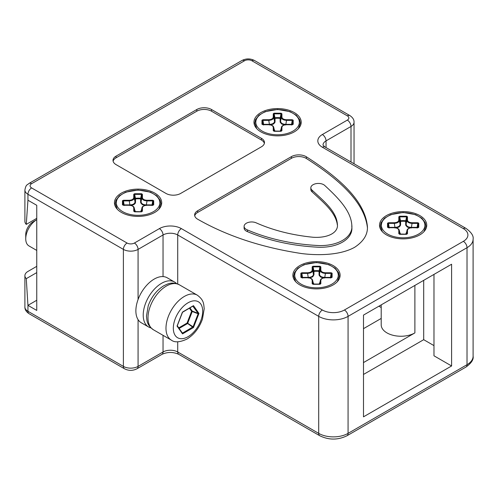 <?xml version="1.0" encoding="UTF-8"?>
<svg xmlns="http://www.w3.org/2000/svg" width="498" height="498" viewBox="0 0 498 498"><rect width="100%" height="100%" fill="white"/><g stroke="black" fill="none" stroke-linecap="round" stroke-linejoin="round"><path stroke-width="0.75" d="M36.752 272.605L26.27 278.656A10.383 5.995 180 0 1 24.9 275.674A10.383 5.995 180 0 1 27.944 271.435L36.752 266.349M26.27 278.656L27.944 305.349L36.752 310.435L36.752 205.307L27.944 200.221L26.27 224.393A10.383 5.995 0 0 1 24.9 221.417L24.9 190.043A10.383 5.995 0 0 0 27.944 194.282L123.392 249.392L123.392 366.391A5.192 3 120 0 0 124.469 368.769L29.015 313.665A5.192 3 120 0 1 27.944 311.287L123.392 366.391A10.383 5.995 180 0 0 138.077 366.391L138.077 319.654M451.599 264.233L451.599 365.968L363.49 416.838L363.49 315.097L451.599 264.233M25.74 238.797L25.74 234.558A10.383 5.995 -60 0 1 33.08 221.84L36.752 219.718A15.575 8.995 -60 0 0 25.74 238.797A15.575 8.995 -60 0 0 28.965 245.925L36.752 250.426M33.08 221.84L36.752 219.718M182.642 311.972L193.485 305.648L198.957 313.441L193.485 327.553L182.529 333.878L177.051 326.084L182.33 312.364M177.269 325.817L177.269 325.399M192.956 306.127L193.485 305.648L192.763 306.133L193.485 305.648L192.763 306.133L198.136 313.354L198.957 313.441L198.136 313.771L198.136 313.354L192.234 311.101L191.618 311.318L192.234 311.518L192.234 311.101L191.618 311.318L192.234 311.518L192.234 311.101L189.956 307.857M150.969 327.927A25.958 14.99 -60 0 1 148.591 326.981A25.958 14.99 -60 0 1 148.591 297.007A25.958 14.99 -60 0 1 174.555 282.024A25.958 14.99 -60 0 1 176.553 283.605M182.529 333.878L182.33 333.019L182.529 333.878M182.355 333.044L177.325 325.897M179.112 328.425L187.36 323.663L187.678 323.277L187.061 323.071L192.763 327.205L193.485 327.553L193.075 326.812L182.642 333.044L181.814 332.272M148.591 326.981L141.251 322.748A25.958 14.99 -60 0 1 141.251 292.768A25.958 14.99 -60 0 1 167.21 277.784L174.555 282.024M187.534 323.495L187.348 323.14M320.83 280.405C321.092 278.787 322.623 277.903 325.431 277.753L331.12 277.803L332.116 277.293L331.618 277.579L332.116 277.293L332.116 273.209L331.12 272.755L331.12 273.396L325.431 273.396L325.431 272.755C322.623 272.599 321.092 271.715 320.83 270.097L320.83 266.81L320.314 267.158L320.033 266.237L312.968 266.237L312.682 270.445C312.377 272.201 310.677 273.184 307.565 273.396L307.565 272.755L301.881 272.755L301.881 273.396L301.377 273.626L301.122 276.72L301.365 277.523L301.881 277.654L307.565 277.654C310.571 277.89 312.258 278.78 312.626 280.324L312.682 280.76L312.171 280.405L312.171 283.692L313.08 284.327L320.033 284.265L320.83 283.692L320.83 280.405L320.314 280.76L320.37 280.324L319.554 284.227M320.314 284.078L312.669 284.041L312.682 280.76L313.441 283.854L312.626 280.324M308.33 278.021L307.565 273.396L301.881 273.396L302.504 277.38L302 277.616L302.504 278.021L302.504 277.38L302 277.616A14.735 8.51 0 0 0 301.987 277.654M320.83 270.097L320.314 270.445L320.314 267.158L319.554 271.061L319.131 270.769L319.044 271.41L319.554 271.061L319.131 270.769L319.044 271.41L319.554 271.061L319.554 274.423C319.834 276.266 321.54 277.249 324.665 277.38L330.491 277.38L330.491 278.021L330.996 277.616L330.491 277.38L331.12 273.396L331.618 273.626L330.996 277.616L330.491 277.38M324.665 278.021L325.431 273.396C322.324 273.184 320.619 272.201 320.314 270.445L319.118 275.326L320.681 277.075L323.308 277.928M320.033 284.265L320.314 280.76L319.554 283.854L319.044 284.283M302.504 277.38L308.33 277.38C311.455 277.249 313.161 276.266 313.441 274.423L313.441 271.061L313.958 271.41L313.865 270.769L313.441 271.061L313.958 271.41L313.865 270.769L313.441 271.061L312.682 267.158L312.171 266.81L312.171 270.097C311.904 271.715 310.372 272.599 307.565 272.755M312.171 270.097L312.682 270.445L313.441 274.423L313.958 274.778L313.958 271.41A14.224 8.211 0 0 1 319.044 271.41L319.044 274.778M281.115 131.235L281.912 130.663L281.912 127.376C282.173 125.757 283.711 124.874 286.512 124.718L292.202 124.774L293.198 124.257L292.7 124.544L293.198 124.257L293.198 120.18L292.202 119.719L292.202 120.367L286.512 120.367L286.512 119.719C283.711 119.57 282.179 118.686 281.912 117.061L281.912 113.781L281.401 114.129L281.003 113.843L281.115 113.202L274.049 113.202L274.161 113.843L273.763 114.129L273.253 113.781L273.253 117.061C272.991 118.68 271.46 119.57 268.652 119.719L262.963 119.719L262.963 120.367L262.465 120.597L261.967 120.18L261.967 124.257L262.963 124.718L268.652 124.718C271.454 124.874 272.991 125.757 273.253 127.376L273.253 130.663L274.161 131.298L281.003 131.298L281.414 131.011L281.457 127.295L280.635 131.198M281.912 117.061L281.401 117.416L281.401 114.129L280.635 118.026L280.218 117.74L280.125 118.381L280.635 118.026L280.218 117.74L280.125 118.381L280.635 118.026L280.635 121.394C280.922 123.236 282.627 124.22 285.752 124.344L291.579 124.344L291.579 124.992L292.083 124.587L291.579 124.344L292.202 120.367L292.7 120.597L292.083 124.587L291.579 124.344M403.137 211.594A23.624 13.639 0 0 0 381.86 231.153A23.624 13.639 0 0 0 403.137 238.866A23.624 13.639 0 0 0 424.414 231.153A23.624 13.639 0 0 0 403.137 211.594M138.077 189.122A23.624 13.639 0 0 0 116.8 208.687A23.624 13.639 0 0 0 138.077 216.4A23.624 13.639 0 0 0 159.354 208.687A23.624 13.639 0 0 0 138.077 189.122M406.673 234.247L407.47 233.668L407.47 230.387C407.731 228.769 409.263 227.885 412.07 227.729L417.76 227.785L418.756 227.269L418.258 227.555L418.756 227.269L418.756 223.191L417.76 222.731L417.76 223.378L412.07 223.378L412.07 222.731C409.263 222.581 407.731 221.691 407.47 220.072L407.47 216.792L406.959 217.14L406.561 216.854L406.673 216.213L399.608 216.213L399.72 216.854L399.321 217.14L398.811 216.792L398.811 220.072C398.543 221.691 397.012 222.581 394.204 222.731L388.521 222.731L388.521 223.378L388.023 223.608L387.525 223.191L387.519 227.269L388.521 227.729L394.204 227.729C397.012 227.879 398.543 228.769 398.811 230.387L398.811 233.668L399.72 234.309L406.561 234.309L406.959 234.023L407.009 230.3L406.194 234.203M407.47 220.072L406.959 220.421L406.959 217.14L406.194 221.037L405.77 220.751L405.683 221.386L406.194 221.037L405.77 220.751L405.683 221.386L406.194 221.037L406.194 224.405C406.48 226.248 408.179 227.231 411.304 227.356L417.131 227.356L417.131 228.003L417.635 227.598L417.131 227.356L417.76 223.378L418.258 223.608L417.635 227.598L417.131 227.356M141.613 211.781L142.409 211.202L142.409 207.921C142.671 206.303 144.202 205.413 147.01 205.263L152.699 205.319L153.695 204.803L153.197 205.089L153.695 204.803L153.695 200.725L152.699 200.264L152.699 200.906L147.01 200.906L147.01 200.264C144.202 200.109 142.671 199.225 142.409 197.606L142.409 194.32L141.893 194.674L141.613 193.747L134.547 193.747L134.261 194.674L133.75 194.32L133.75 197.606C133.483 199.225 131.951 200.109 129.144 200.264L123.46 200.264L123.46 200.906L122.962 201.136L122.458 200.725L122.458 204.803L123.46 205.263L129.144 205.263C131.951 205.413 133.483 206.303 133.75 207.921L133.75 211.202L134.659 211.843L141.494 211.843L141.893 211.563L141.949 207.834L141.133 211.737M142.409 197.606L141.893 197.955L141.893 194.674L141.133 198.571L140.71 198.279L140.623 198.92L141.133 198.571L140.71 198.279L140.623 198.92L141.133 198.571L141.133 201.939C141.413 203.775 143.119 204.765 146.244 204.89L152.071 204.89L152.071 205.531L152.575 205.132L152.071 204.89L152.699 200.906L153.197 201.136L152.575 205.132L152.071 204.89M316.498 261.612A23.624 13.639 0 0 0 295.221 281.177A23.624 13.639 0 0 0 316.498 288.89A23.624 13.639 0 0 0 337.775 281.177A23.624 13.639 0 0 0 316.498 261.612M277.585 108.583A23.624 13.639 0 0 0 256.308 128.142A23.624 13.639 0 0 0 277.585 135.861A23.624 13.639 0 0 0 298.862 128.142A23.624 13.639 0 0 0 277.585 108.583M153.695 200.725L153.197 201.136L153.228 204.995M142.409 207.921L141.893 208.27L141.133 211.37L140.623 211.793M142.409 211.202L141.544 211.687L134.261 211.588M129.91 205.531L129.91 204.89C133.034 204.765 134.74 203.775 135.026 201.939L135.026 198.571L135.537 198.92L135.444 198.279L135.026 198.571L135.537 198.92L135.444 198.279L135.026 198.571L134.261 194.674L134.261 197.955C133.956 199.71 132.256 200.694 129.144 200.906L123.46 200.906L124.083 204.89L123.579 205.132L122.962 201.136L122.701 204.23L122.944 205.039L123.46 205.17L129.144 205.17C132.151 205.4 133.838 206.29 134.205 207.834L134.261 208.27L133.75 207.921M124.083 204.89L123.579 205.132L124.083 205.531L124.083 204.89L129.91 204.89L129.144 200.264M131.267 205.437L133.9 204.591L135.288 203.246L135.537 202.288L135.026 201.939L134.261 197.955L133.75 197.606M146.244 205.531L147.01 200.906C143.903 200.694 142.198 199.71 141.893 197.955L140.697 202.842L142.26 204.591L144.887 205.437M134.659 194.382L135.444 198.279A14.735 8.51 0 0 1 140.71 198.279L141.494 194.382L134.659 194.382M135.145 198.403L135.201 198.82M141.009 198.403L140.679 198.634M135.026 211.737L135.026 211.37L135.537 211.718L134.753 210.05M134.261 211.55L134.261 208.27L135.026 211.37L134.205 207.834M293.198 120.18L292.7 120.597L292.737 124.45M281.912 127.376L281.401 127.725L280.635 130.825L280.125 131.248M281.912 130.663L281.046 131.142L273.769 131.042L273.763 127.725L273.253 127.376M269.418 124.992L269.418 124.344C272.543 124.22 274.242 123.236 274.529 121.394L274.529 118.026L275.039 118.381L274.952 117.74L274.529 118.026L275.039 118.381L274.952 117.74L274.529 118.026L273.763 114.129L273.763 117.416C273.464 119.171 271.759 120.155 268.652 120.367L262.963 120.367L263.585 124.344L263.087 124.587L262.465 120.597L262.203 123.685L262.452 124.494L262.963 124.624L268.652 124.624C271.659 124.861 273.346 125.751 273.713 127.295L274.529 130.825L275.039 131.173L274.255 129.511M263.585 124.344L263.087 124.587L263.585 124.992L263.585 124.344L269.418 124.344L268.652 119.719M270.775 124.898L273.402 124.046L274.796 122.701L275.039 121.742L274.529 121.394L273.763 117.416L273.253 117.061M285.752 124.992L286.512 120.367C283.406 120.155 281.7 119.171 281.401 117.416L280.206 122.296L281.762 124.046L284.395 124.898M274.161 113.843L274.952 117.74A14.735 8.51 0 0 1 280.218 117.74L281.003 113.843L274.161 113.843M274.653 117.858L274.709 118.281M280.517 117.858L280.187 118.088M274.529 131.198L273.713 127.295M418.756 223.191L418.258 223.608L418.295 227.462M407.47 230.387L406.959 230.736L406.194 233.836L405.683 234.259M407.47 233.668L406.605 234.153L399.321 234.054M394.97 228.003L394.97 227.356C398.095 227.231 399.801 226.248 400.087 224.405L400.087 221.037L400.597 221.386L400.504 220.751L400.087 221.037L400.597 221.386L400.504 220.751L400.087 221.037L399.321 217.14L399.321 220.421C399.023 222.183 397.317 223.166 394.204 223.378L388.521 223.378L389.143 227.356L388.639 227.598L388.023 223.608L387.761 226.696L388.004 227.505L388.521 227.636L394.204 227.636C397.217 227.872 398.898 228.756 399.265 230.3L399.321 230.736L398.811 230.387M389.143 227.356L388.639 227.598L389.143 228.003L389.143 227.356L394.97 227.356L394.204 222.731M396.327 227.91L398.96 227.057L400.348 225.712L400.597 224.754L400.087 224.405L399.321 220.421L398.811 220.072M411.304 228.003L412.07 223.378C408.964 223.166 407.258 222.183 406.959 220.421L405.764 225.308L407.32 227.057L409.947 227.91M399.72 216.854L400.504 220.751A14.735 8.51 0 0 1 405.77 220.751L406.561 216.854L399.72 216.854M400.205 220.869L400.261 221.293M406.069 220.869L405.739 221.1M400.087 234.203L400.087 233.836L400.597 234.185L399.813 232.516M399.321 234.023L399.321 230.736L400.087 233.836L399.265 230.3M332.116 273.209L331.618 273.626L331.649 277.486M320.83 283.692L320.314 284.041M302 277.616L301.377 273.626L300.879 273.209L300.879 277.293L301.881 277.803L307.565 277.753C310.372 277.903 311.904 278.787 312.171 280.405M300.879 277.293L301.377 277.579L300.879 277.293M313.08 266.872L313.865 270.769A14.735 8.51 0 0 1 319.131 270.769L319.915 266.872L313.08 266.872M313.441 284.227L313.441 283.854L313.958 284.209L313.174 282.54M36.752 218.342L26.27 224.393M306.338 156.777A10.383 5.995 180 0 0 291.411 156.627L197.675 210.747A10.383 5.995 180 0 0 194.631 214.987A10.383 5.995 180 0 0 197.93 219.363C227.368 236.133 261.967 247.531 301.707 253.569C319.529 255.76 340.844 255.026 354.676 247.276C363.496 241.462 367.748 234.651 367.431 226.845C365.078 199.698 336.773 176.224 306.338 156.777L306.338 158.47C336.511 177.718 364.355 200.881 367.418 227.686M211.501 109.504L261.431 138.326A10.383 5.995 180 0 1 264.469 142.565A10.383 5.995 180 0 1 261.431 146.804L180.662 193.436A10.383 5.995 0 0 1 165.977 193.436L116.053 164.614A10.383 5.995 180 0 1 113.009 160.375A10.383 5.995 180 0 1 116.053 156.135L196.816 109.504A10.383 5.995 180 0 1 211.501 109.504L211.501 111.197L261.431 140.025A10.383 5.995 180 0 1 264.37 143.418M312.128 190.224C323.351 200.7 336.443 211.059 337.37 224.106C338.721 232.653 327.765 238.212 313.186 237.266C292.002 235.162 272.898 230.313 255.866 222.706A7.476 4.314 0 0 0 245.57 223.77L245.489 223.832A7.476 4.314 0 0 0 244.101 226.335A7.476 4.314 0 0 0 247.462 229.939C268.87 239.096 292.768 244.306 319.143 245.576C339.3 246 353.287 236.482 351.812 225.108C350.86 210.436 337.638 197.42 324.652 185.374A7.476 4.314 0 0 0 314.076 184.235L313.97 184.279A7.476 4.314 0 0 0 310.833 187.796A7.476 4.314 0 0 0 312.128 190.224L312.128 191.917C323.171 202.157 335.77 212.329 337.345 224.947M113.114 161.221A10.383 5.995 180 0 1 116.053 157.829L196.816 111.197A10.383 5.995 180 0 1 211.501 111.197M310.833 187.796L310.833 189.489A7.476 4.314 0 0 0 312.128 191.917M244.101 226.335L244.101 228.034A7.476 4.314 0 0 0 247.462 231.632C268.87 240.789 292.768 246 319.143 247.269C339.3 247.693 353.287 238.181 351.812 226.808L351.812 225.108M194.737 215.833A10.383 5.995 180 0 1 197.675 212.441L291.411 158.327A10.383 5.995 180 0 1 306.338 158.47M381.207 304.869L381.207 324.852A19.727 11.392 0 0 0 386.983 332.907A19.727 11.392 0 0 0 414.884 332.907L363.49 362.581M433.976 274.404L433.976 355.796L451.599 365.968M363.49 374.446L423.698 339.686L433.976 345.624M378.91 306.195L381.207 307.527M423.698 339.686L423.698 280.337M381.207 318.434L363.49 328.668M24.9 275.674L24.9 307.048A10.383 5.995 180 0 0 27.944 311.287L27.944 305.349L36.752 300.263M177.724 341.796L177.724 351.98A10.383 5.995 0 0 0 163.039 351.98L138.077 366.391A5.192 3 -120 0 1 137 368.769C132.823 370.873 128.646 370.873 124.469 368.769M473.1 239.221L473.1 356.219A20.767 11.989 180 0 1 467.018 364.698L467.018 247.699A20.767 11.989 180 0 0 473.1 239.221C473.747 235.903 471.363 232.286 465.941 228.364A5.192 3 120 0 0 463.345 228.619A15.575 8.995 180 0 1 463.345 241.337L344.398 310.011A15.575 8.995 0 0 1 322.374 310.011A5.192 3 120 0 0 318.701 316.373L318.701 433.372L177.724 351.98A5.192 3 -60 0 0 178.801 354.358C173.192 351.837 167.577 351.837 161.968 354.358A5.192 3 -120 0 0 163.039 351.98L163.039 335.322M473.1 356.219C473.747 359.537 471.363 363.154 465.941 367.076A5.192 3 -120 0 0 467.018 364.698L348.071 433.372L348.071 316.373A20.767 11.989 0 0 1 318.701 316.373L177.724 234.981L177.724 284.003M27.944 200.221L27.944 194.282A5.192 3 120 0 1 31.611 187.927L127.065 243.036A5.192 3 120 0 0 123.392 249.392A10.383 5.995 180 0 0 138.077 249.392L138.077 299.522M463.345 241.337A5.192 3 -120 0 1 467.018 247.699L348.071 316.373A5.192 3 60 0 0 344.398 310.011M319.778 435.75A5.192 3 120 0 1 318.701 433.372A20.767 11.989 0 0 0 348.071 433.372A5.192 3 60 0 1 346.994 435.75C337.924 440.17 328.848 440.17 319.778 435.75L178.801 354.358M351.009 162.006L351.009 126.461L326.041 140.872A10.383 5.995 0 0 0 323.003 145.111L324.97 146.972A5.192 3 120 0 0 322.374 147.227L463.345 228.619M326.041 147.595L326.041 140.872A5.192 3 -120 0 0 322.374 134.516A15.575 8.995 0 0 0 322.374 147.227M322.374 310.011L181.397 228.619A5.192 3 -60 0 0 177.724 234.981A10.383 5.995 0 0 0 163.039 234.981A5.192 3 -120 0 0 159.372 228.619L134.404 243.036A5.192 3 180 0 1 127.065 243.036M181.397 228.619A15.575 8.995 0 0 0 159.372 228.619M134.404 243.036A5.192 3 -120 0 1 138.077 249.392L163.039 234.981L163.039 276.583M244.543 60.756A5.192 3 180 0 1 251.882 60.756A5.192 3 120 0 1 254.478 60.495C250.301 58.397 246.124 58.397 241.947 60.495A5.192 3 -120 0 1 244.543 60.756L31.611 183.687A5.192 3 0 0 0 31.611 187.927M31.611 183.687A5.192 3 -120 0 0 29.015 183.432C27.253 185.181 26.008 184.092 24.9 190.043M189.408 308.175L191.618 311.318L187.061 323.071L178.732 327.883M166.344 286.064A25.958 14.99 120 0 0 149.388 308.934A25.958 14.99 120 0 0 153.365 329.738C146.723 324.783 147.041 321.16 146.474 316.162L148.211 305.822C151.429 296.914 156.602 290.241 163.749 285.802C168.455 283.567 171.922 281.513 179.324 284.775A25.958 14.99 120 0 0 166.344 286.064M184.335 296.447A25.958 14.99 120 0 0 167.378 319.324A25.958 14.99 120 0 0 171.356 340.128C174.642 342.686 179.834 342.344 186.931 339.094C194.077 334.662 199.256 327.989 202.468 319.075L204.205 308.741C203.638 303.743 203.956 300.12 197.314 295.165A25.958 14.99 120 0 0 184.335 296.447M188.007 336.716A20.767 11.989 120 0 0 202.692 311.287A20.767 11.989 120 0 0 188.007 302.809A20.767 11.989 120 0 0 173.323 328.238A20.767 11.989 120 0 0 188.007 336.716M198.136 313.771L193.075 326.812L187.678 323.277L192.234 311.518L198.136 313.771M309.688 277.928L312.769 276.782L313.958 274.778M319.822 282.54L319.044 284.209M138.077 190.199A21.769 12.568 180 0 1 159.846 202.761A21.769 12.568 180 0 1 138.077 215.329A21.769 12.568 180 0 1 116.308 202.761A21.769 12.568 180 0 1 138.077 190.199M152.699 200.264L147.01 200.264M133.75 211.202L134.541 211.781M123.46 200.264L122.458 200.725M134.547 193.747L133.75 194.32M142.409 194.32L141.613 193.747M122.701 204.23L122.925 204.995M141.401 210.05L140.623 211.718M135.537 202.288L135.537 198.92A14.224 8.211 0 0 1 140.623 198.92L140.623 202.288M277.585 109.653A21.769 12.568 180 0 1 299.348 122.222A21.769 12.568 180 0 1 277.585 134.784A21.769 12.568 180 0 1 255.816 122.222A21.769 12.568 180 0 1 277.585 109.653M292.202 119.719L286.512 119.719M273.253 130.663L274.049 131.235M262.963 119.719L261.967 120.18M274.049 113.202L273.253 113.781M281.912 113.781L281.115 113.202M262.203 123.685L262.427 124.45M280.909 129.511L280.125 131.173M275.039 121.742L275.039 118.381A14.224 8.211 0 0 1 280.125 118.381L280.125 121.742M403.137 212.665A21.769 12.568 180 0 1 424.906 225.233A21.769 12.568 180 0 1 403.137 237.795A21.769 12.568 180 0 1 381.375 225.233A21.769 12.568 180 0 1 403.137 212.665M417.76 222.731L412.07 222.731M398.811 233.668L399.601 234.247M388.521 222.731L387.525 223.191M399.608 216.213L398.811 216.792M407.47 216.792L406.673 216.213M387.761 226.696L387.986 227.462M406.461 232.516L405.683 234.185M400.597 224.754L400.597 221.386A14.224 8.211 0 0 1 405.683 221.386L405.683 224.754M316.498 262.683A21.769 12.568 180 0 1 338.267 275.251A21.769 12.568 180 0 1 316.498 287.819A21.769 12.568 180 0 1 294.729 275.251A21.769 12.568 180 0 1 316.498 262.683M331.12 272.755L325.431 272.755M312.171 283.692L312.962 284.265M301.881 272.755L300.879 273.209M312.968 266.237L312.171 266.81M320.83 266.81L320.033 266.237M301.122 276.72L301.346 277.486M322.374 134.516L347.336 120.099A5.192 3 -120 0 1 351.009 126.461A10.383 5.995 0 0 0 354.047 122.222C354.153 119.738 352.777 117.528 349.932 115.604A5.192 3 120 0 0 347.336 115.86L251.882 60.756M347.336 120.099A5.192 3 0 0 0 347.336 115.86M116.053 156.135L116.053 157.829M196.816 109.504L196.816 111.197M261.431 138.326L261.431 140.025M247.462 229.939L247.462 231.632M291.411 156.627L291.411 158.327M197.675 210.747L197.675 212.441M414.884 332.907L414.884 285.422M24.9 307.048C24.8 309.532 26.17 311.736 29.015 313.665M182.386 333.087L177.294 325.742L182.523 312.271L192.969 306.083M153.365 329.738L171.356 340.128M179.324 284.775L197.314 295.165M465.941 367.076L346.994 435.75M161.968 354.358L137 368.769M158.899 209.204L160.885 203.595L160.2 200.271L156.814 195.807L150.496 192.172L138.077 190.006L125.658 192.172L119.346 195.807L115.959 200.271L115.275 203.595L117.254 209.204M141.949 207.834C142.179 206.39 143.866 205.5 147.01 205.17L152.699 205.17L153.21 205.039L153.459 204.23M298.408 128.658L300.387 123.05L299.703 119.725L296.316 115.262L289.998 111.633L277.585 109.46L265.166 111.633L258.848 115.262L255.462 119.725L254.777 123.05L256.763 128.658M292.718 124.494L292.961 123.685M292.712 124.5L286.512 124.624C283.374 124.954 281.687 125.845 281.457 127.295M423.96 231.67L425.946 226.061L425.261 222.737L421.874 218.273L415.556 214.644L403.137 212.472L390.718 214.644L384.406 218.273L381.02 222.737L380.335 226.061L382.315 231.67M418.27 227.505L418.519 226.696M418.27 227.511L412.07 227.636C408.926 227.966 407.24 228.856 407.009 230.3M337.32 281.694L339.3 276.079L338.615 272.755L335.235 268.298L328.917 264.662L316.498 262.496L304.079 264.662L297.76 268.298L294.38 272.755L293.696 276.079L295.675 281.694M331.631 277.529L331.88 276.72M331.637 277.511L325.431 277.654C322.287 277.99 320.6 278.88 320.37 280.324M354.047 163.761L354.047 122.222M254.478 60.495L349.932 115.604M241.947 60.495L29.015 183.432M324.97 146.972L465.941 228.364"/></g></svg>
